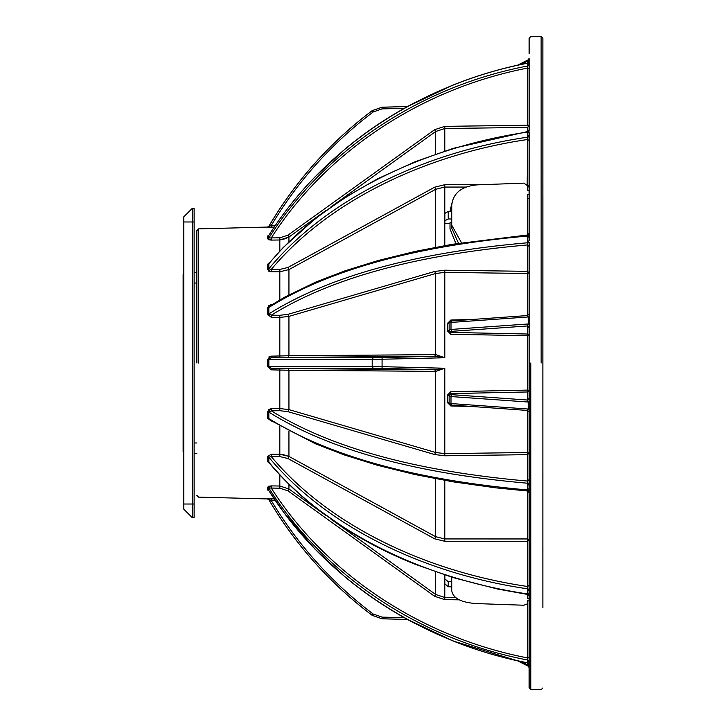 <?xml version="1.0" encoding="UTF-8"?>
<svg xmlns="http://www.w3.org/2000/svg" width="726" height="726" viewBox="0 0 726 726"><rect width="100%" height="100%" fill="white"/><g stroke="black" fill="none" stroke-linecap="round" stroke-linejoin="round"><path stroke-width="1.09" d="M194.123 221.984L194.123 208.226L192.399 208.226L183.805 216.82L183.805 509.18L192.399 517.774L194.123 517.774L194.123 221.984L192.399 221.984L192.399 517.774M192.399 208.226L192.399 221.984L183.805 221.984M194.123 453.287L196.873 453.287M196.873 272.713L194.123 272.713M183.805 452.253L183.115 451.563L183.115 274.437L183.805 273.747M196.873 363L196.873 230.596L196.873 363M542.876 120.915L542.876 152.95M542.876 474.278L542.885 195.312M542.876 490.077L542.885 474.087M542.876 605.085L542.885 546.914M542.876 235.923L542.876 573.05M542.876 195.612L542.876 187.98M542.876 363L542.876 38.015L542.876 363M542.876 118.211L542.876 135.726M542.876 547.114L542.876 530.388M542.876 607.789L542.876 590.274M542.876 253.156L542.876 251.722M451.735 209.333L450.946 211.302M542.885 546.85L542.876 558.158M542.885 173.36L542.876 167.842M542.885 189.15L542.876 178.886M527.403 603.823L527.403 600.874L527.403 603.823L523.873 605.23L476.855 603.596C461.418 602.662 453.042 598.369 451.735 590.719L451.735 586.871L448.232 586.744L444.856 583.804L444.856 578.912L448.232 581.68L451.735 581.707L451.735 577.479M458.514 243.283L451.735 228.127L451.735 219.007L448.232 218.971L444.856 220.758L444.856 223.572L450.011 223.617L450.011 222.71L451.735 222.728M529.118 190.611L527.403 190.602L527.403 185.638L523.873 183.133L476.855 184.876C461.418 186.355 453.042 193.18 451.735 205.358L451.735 211.275L448.232 211.402L444.856 213.435L444.856 220.758M529.118 667.666L527.448 662.756M521.096 661.586L528.183 665.161L529.118 666.686L529.118 664.49C529.118 695.29 529.118 695.29 529.118 664.49L527.757 662.284L527.757 660.578L529.118 662.13L529.118 663.836M527.448 410.435L529.118 412.141L527.448 410.435L451.744 405.063L451 403.565L528.183 409.037L527.448 410.435M450.801 404.536L450.801 405.961L447.452 402.567L447.452 395.098L449.131 395.316L450.801 393.592L449.131 396.078L451 396.559L451 403.565L449.131 403.193L449.131 396.078L450.801 394.39L451.744 394.663L451 396.559L528.183 402.032L529.118 402.249L529.118 408.411M449.131 402.839L447.452 402.567M529.118 381.105L529.118 398.338L527.448 400.026L528.183 402.032L528.183 409.037L529.118 409.246M527.457 391.241L527.448 390.107L450.801 391.713L447.452 395.098L450.801 391.713L450.801 394.39M451.744 394.663L527.448 400.026L527.448 391.976L529.118 390.289L527.448 390.107L527.457 334.759M529.118 317.589L529.118 323.751L528.183 323.968L527.448 325.974L529.118 327.662M529.118 335.711L450.801 334.287L450.801 332.408L527.448 334.024L529.118 335.711L529.118 344.895M450.801 334.287L447.452 330.902L449.131 330.684L450.801 332.408L449.131 329.922L449.131 322.807L450.801 321.092M447.452 330.902L447.452 323.433L450.801 320.039L447.452 323.433L449.131 323.161M527.448 334.024L527.448 325.974L451.744 331.337L451 329.441L528.183 323.968L528.183 316.963L451 322.435L451.744 320.937L527.448 315.565L529.118 313.841L527.448 315.565L528.183 316.963L529.118 316.754M450.801 321.464L450.801 320.039L473.062 319.413M529.118 61.365L527.729 63.053L529.118 61.365L529.118 59.314L527.448 63.244M521.096 64.414L528.183 60.839L529.118 58.334M529.118 63.87L527.757 65.422L527.757 63.18L529.118 61.628L529.118 64.414L529.118 61.51C529.118 30.71 529.118 30.71 529.118 61.51L529.118 103.101M268.611 271.125L271.261 271.769L271.261 269.419L279.819 269.428L287.932 267.486L434.656 187.19L444.793 184.713L481.211 184.713M527.167 184.713L527.757 137.287L529.118 136.216L529.118 170.846M269.909 262.277L267.404 264.473L269.909 262.277M529.118 68.589L527.448 68.108L527.757 66.03L529.118 64.55L529.118 105.642M268.82 235.369L267.404 236.141L269.028 235.033M268.575 239.752L271.261 240.097L267.404 238.772L267.404 236.141L268.883 235.206C282.233 214.27 297.651 194.777 315.157 176.736L345.367 148.794C366.712 131.07 389.871 115.67 414.845 102.602L453.069 85.033C477.1 75.44 501.984 68.117 527.729 63.053M527.457 125.834L527.448 68.108C421.325 88.663 326.273 151.716 271.261 237.91L268.838 238.01C324.086 150.5 420.254 86.43 527.757 65.957L527.757 65.422M286.443 238.482L279.819 239.988L271.261 240.097L271.261 237.91L279.819 237.801L287.932 235.179L434.656 129.673L444.793 126.36L527.448 125.235L529.118 125.834L529.118 129.845L527.657 131.542L453.342 148.322L415.136 161.753L377.711 178.759L345.658 197.091L315.429 218.472L283.167 247.575L269.11 263.229M527.448 187.045L527.448 184.713L529.118 185.883L527.448 187.471L529.118 186.283M444.793 184.713L444.793 187.054L435.673 189.286L288.939 269.591L288.939 294.847M279.819 269.428L287.932 267.486L288.939 269.591L279.819 271.778L279.819 269.428M529.118 140.581L527.448 139.519C421.325 155.173 326.273 203.461 271.261 269.419L268.838 268.783L267.404 269.355L267.404 264.473L268.838 263.847L268.838 268.783C324.086 201.819 420.254 152.759 527.757 137.16L529.118 135.98L529.118 235.079L527.757 235.877L527.448 235.07L527.757 236.023C415.326 246.032 329.014 269.836 268.838 307.452L269.736 306.118M279.819 299.929L279.819 271.778L271.261 271.769L267.404 269.355M527.757 137.287L527.757 133.012L529.118 131.823L529.118 135.98L529.118 131.823M527.757 133.012L527.757 132.023C420.254 147.868 324.086 196.837 268.838 263.847L269.092 263.248M529.118 64.55L529.118 130.834L527.757 132.023L529.118 130.616M527.448 142.36L527.448 139.519M269.909 463.723L267.404 461.527L267.404 456.645L268.838 457.217L271.261 456.581L279.819 456.572L287.932 458.514L434.656 538.81L444.793 541.287L527.448 541.287L527.448 538.955L529.118 540.117L529.118 492.718L527.539 491.003L495.813 487.845L453.006 481.819L414.873 474.523L377.538 465.302L344.342 454.948L315.411 443.786L269.727 419.882M529.118 540.117L527.448 541.287L527.448 586.481L529.118 585.419M529.118 555.154L529.118 589.784L527.757 588.713L527.448 586.481C421.325 570.827 326.273 522.538 271.261 456.581L271.261 454.231L267.404 456.645L271.261 454.231L279.819 454.222L279.819 426.071M282.75 454.431L288.939 456.409L279.819 454.222L279.819 456.572L287.932 458.514L288.939 456.409L435.673 536.714L434.656 538.81M269.736 419.882L268.838 418.548C329.014 456.164 415.326 479.968 527.757 489.977L527.448 490.93L527.757 490.123L529.118 490.921L529.118 594.177L527.757 592.988L527.757 588.713M527.757 589.83L529.118 591.018L529.118 662.13M268.838 457.217L268.838 462.153C324.086 529.163 420.254 578.132 527.757 593.977L529.118 595.166L529.118 590.02L527.757 588.84C420.254 573.241 324.086 524.181 268.838 457.217M267.404 461.527L269.101 462.752M527.448 594.04L527.757 592.988M527.757 594.095L529.118 595.384M269.119 462.78L268.838 462.172M527.448 583.64L527.448 586.481M267.431 227.111L271.288 227.138L267.431 227.111L268.865 226.267C295.709 180.928 330.149 142.387 372.202 110.661C330.149 142.387 295.709 180.928 268.865 226.267L271.288 225.45C297.887 181.001 331.855 143.176 373.182 111.976L382.076 108.882L373.182 111.976L372.202 110.661L382.076 107.221L382.076 108.882L404.318 108.31M270.027 225.913L271.288 225.45L271.288 227.138L274.219 227.066L271.288 227.138M275.39 225.35L271.288 225.45M272.005 421.334L267.404 418.185L267.404 411.814L271.261 408.665L279.819 408.547L279.819 370.06L271.288 369.843L267.431 366.494L267.431 359.506L271.288 356.157L268.684 357.056M287.932 357.401L434.656 356.312L287.932 357.401L288.939 355.758L435.673 354.633L434.656 356.312L444.793 357.746L434.856 356.312L373.182 357.773L271.288 357.791L279.819 357.573L279.819 315.302L287.932 314.34L434.656 271.47L444.793 270.208L527.448 271.333L527.448 244.943L527.757 242.747L529.118 242.103L529.118 490.921M434.656 369.688L435.673 371.367L444.793 368.254L434.856 369.688L444.793 368.254L435.854 371.358L434.856 369.688L287.932 368.599L271.288 368.209L268.865 366.512L267.431 366.494M529.118 246.45L527.448 244.943C416.497 254.708 331.101 278.112 271.261 315.175L271.261 317.335L271.261 315.175L268.838 313.895L268.838 307.452L267.404 307.815L271.261 304.684L271.261 305.546M529.118 235.079L529.118 240.805L527.757 241.449L527.757 242.747C415.326 252.521 329.014 276.243 268.838 313.895L267.404 314.186L267.404 307.815M434.656 271.47L435.673 273.511L288.939 316.373L279.819 317.453L271.261 317.335L267.404 314.186M271.261 315.175L279.819 315.302L287.932 314.34L288.939 316.373L288.939 355.758L271.288 356.157L271.288 357.791L373.182 357.773L372.202 359.47L268.865 359.488L271.288 357.791M527.757 241.449L527.757 236.023L529.118 235.387L529.118 240.805M527.448 315.556L527.457 272.894M527.757 242.901L529.118 242.42M267.404 238.772L268.838 238.01L268.838 235.342C324.086 147.805 420.254 83.789 527.757 63.18L527.448 64.024M279.819 251.096L279.819 237.801L287.932 235.179L288.939 237.039L288.939 241.749M527.757 66.03L529.118 64.414M434.656 129.673L435.673 131.506L330.276 207.4M325.938 210.504L288.939 237.039L279.819 239.988M269.037 490.967L267.404 489.859L267.404 487.228L271.261 485.903L271.261 488.09L279.819 488.199L287.932 490.821L434.656 596.327L444.793 599.64L459.322 599.839M287.932 490.821L288.939 488.961L325.947 515.505M330.266 518.6L435.673 594.494L434.656 596.327M267.404 487.228L268.838 487.99L279.819 488.199L279.819 474.904M269.655 487.718L268.838 487.99L268.838 490.658C324.086 578.195 420.254 642.211 527.757 662.82L529.118 664.372M267.404 489.859L268.838 490.658L283.857 512.52L315.157 549.264L345.367 577.206C366.712 594.93 389.871 610.33 414.845 623.398L453.069 640.967C477.1 650.56 501.984 657.883 527.729 662.947L527.757 662.284M527.448 600.765L527.448 657.892L529.118 657.411M527.757 660.578L527.448 657.892C421.325 637.337 326.273 574.284 271.261 488.09M527.757 659.97L529.118 661.45M268.838 487.99C324.086 575.5 420.254 639.57 527.757 660.043L529.118 661.586L529.118 664.49L527.448 661.976M267.404 418.185L268.838 418.548L269.673 419.837M267.404 411.814L268.838 412.105L268.838 418.548M529.118 485.195L529.118 489.324L527.757 488.68L527.757 484.551L529.118 485.195L529.118 483.897L527.757 483.253C415.326 473.479 329.014 449.757 268.838 412.105L271.261 410.825L279.819 410.698L287.932 411.66L434.656 454.53L444.793 455.792L527.448 454.667L527.448 452.507L529.118 453.106L527.448 454.667L527.448 481.057L529.118 479.55M271.261 408.665L271.261 410.825C331.101 447.888 416.497 471.292 527.448 481.057L527.757 484.551M287.932 411.66L288.939 409.627L435.673 452.489L444.793 453.623L527.448 452.507L527.448 410.444M529.118 483.58L527.757 483.099M527.457 453.106L527.448 454.667M527.448 457.199L527.448 467.48M271.225 408.674L268.62 409.518M434.656 454.53L435.673 452.489L435.673 371.367L288.939 370.242L288.939 409.627L279.819 408.547L279.819 410.698M271.288 369.843L271.288 368.209L373.182 368.227L434.856 369.688M267.431 359.506L268.865 359.488L268.865 366.512L382.076 366.657L444.793 368.254L382.076 366.657L382.076 368.354M373.182 368.227L372.202 366.53L372.202 359.47L444.793 357.746L435.854 354.642L434.856 356.312M271.225 304.684L268.647 305.537M271.215 485.903L268.575 486.248M529.118 620.358L529.118 608.306M267.431 498.889L271.288 498.862L267.431 498.889L271.288 500.55L271.288 498.862L274.219 498.934M270.027 500.087L268.874 499.733M404.318 617.69L382.076 617.118L373.182 614.024C331.855 582.824 297.887 544.999 271.288 500.55L275.39 500.65M542.876 687.985L541.133 689.7L530.806 689.428L529.118 687.713L529.118 667.693L528.174 666.159L517.665 660.841M529.118 53.406L529.118 38.287L530.806 36.572L541.124 36.3L542.876 38.015M530.815 363L530.806 689.428L530.815 363M541.142 363L541.124 36.3L541.142 363M372.202 615.339C330.149 583.613 295.709 545.072 268.865 499.733C295.709 545.072 330.149 583.613 372.202 615.339L373.182 614.024L382.076 617.118L382.076 618.779L372.202 615.339M271.905 368.209L271.288 368.209M449.131 330.684L449.131 329.922L451 329.441L451 322.435L449.131 322.807L451.744 320.937M450.801 404.908L449.131 403.193L451.744 405.063M198.57 363L198.561 228.871L198.57 363M444.856 574.629L444.856 578.912M529.118 598.496L527.403 598.433L527.403 594.422M527.403 600.874L529.118 600.883M529.118 234.661L527.403 234.643L527.403 194.604L529.118 194.55M527.403 234.643L527.403 198.443L529.118 198.389M451.735 225.178L461.527 242.811M455.946 243.7L450.011 228.862L450.011 223.617M450.011 211.339L451.871 203.198M529.118 599.975L529.118 596.155L527.657 594.458L497.437 589.004L452.997 577.578L414.8 564.111C389.853 554.101 366.712 542.304 345.376 528.728L315.175 507.329C297.76 493.571 282.396 478.706 269.083 462.743M529.118 589.784L529.118 573.177M451.735 587.788L451.109 586.844M183.805 504.016L194.123 504.016M196.873 442.969L194.123 442.969M194.123 283.031L196.873 283.031M183.115 442.969L183.805 442.969M183.115 283.031L183.805 283.031M448.232 581.68L448.232 586.744M448.232 211.402L448.232 218.971M473.062 406.587L450.801 405.961M527.448 391.976L450.801 393.592M435.673 247.257L435.673 189.286L434.656 187.19M466.065 187.054L444.793 187.054L444.793 245.588M529.118 134.982L527.757 136.17M444.793 541.287L444.793 538.946L527.448 538.955L527.448 491.003M444.793 480.412L444.793 538.946L435.673 536.714L435.673 478.743M271.261 304.684L272.005 304.666M527.448 271.333L529.118 272.894L527.448 273.493L444.793 272.377L435.673 273.511L435.673 354.633M444.793 357.746L444.793 270.208M527.757 237.32L529.118 236.676M527.757 63.716L529.118 62.164M527.448 131.569L527.448 127.395L444.793 128.529L435.673 131.506L435.673 154.084M444.793 151.008L444.793 126.36M527.448 127.395L529.118 125.834M288.939 484.251L288.939 488.961L279.819 486.012L271.261 485.903M444.793 599.64L444.793 597.471L435.673 594.494L435.673 571.916M444.793 574.992L444.793 597.471L455.683 597.625M527.757 488.68L527.757 489.977L529.118 490.613M444.793 455.792L444.793 368.254M287.932 368.599L288.939 370.242L279.819 370.06L279.819 368.427M407.449 106.568L382.076 107.221L407.449 106.568M407.449 619.432L382.076 618.779M382.076 366.657L382.076 357.646M517.62 65.168L528.174 59.841L517.665 65.158M451.744 331.337L450.801 331.61M288.939 431.153L288.939 456.409M451.735 586.871L451.735 581.707M451.735 219.007L451.735 211.275M528.174 59.841L529.118 58.307M196.873 230.596L198.561 228.871L267.431 227.066L268.865 226.222C295.691 180.883 330.139 142.35 372.202 110.633L382.076 107.194L407.522 106.531L453.069 85.033M269.727 306.118L284.774 297.115L316.155 281.897L345.168 270.762L378.446 260.443L415.853 251.269L452.525 244.263L527.539 234.988L529.118 233.282M527.729 662.947L529.118 664.635M528.174 666.159L517.62 660.832L453.069 640.967L407.522 619.469L382.076 618.806L372.202 615.367C330.139 583.65 295.691 545.117 268.865 499.778L267.431 498.934L198.561 497.128L196.873 495.404M451.663 320.937L527.521 315.556M451.663 405.063L527.521 410.444"/></g></svg>

